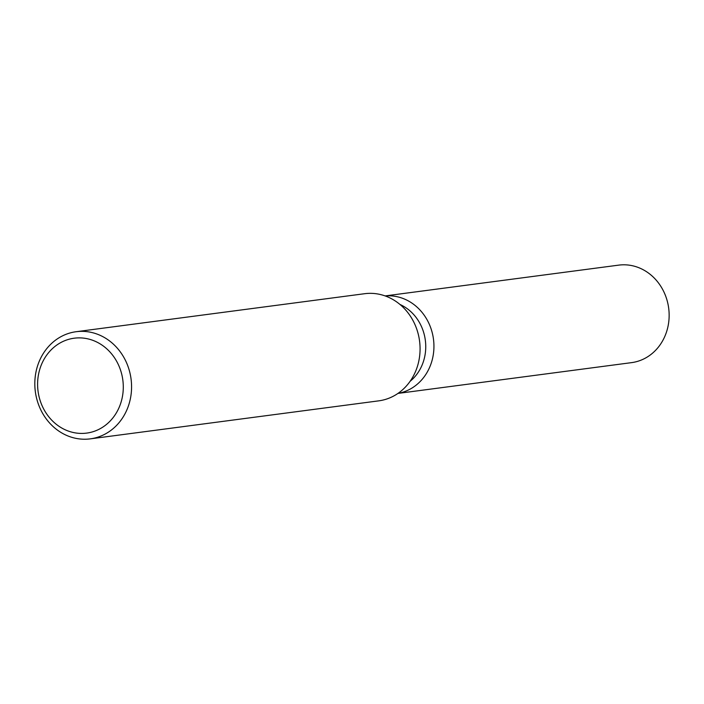 <?xml version="1.0" encoding="UTF-8"?>
<svg xmlns="http://www.w3.org/2000/svg" width="704" height="704" viewBox="0 0 704 704"><rect width="100%" height="100%" fill="white"/><g stroke="black" fill="none" stroke-linecap="round" stroke-linejoin="round"><path stroke-width="1.06" d="M399.978 304.454A44.255 39.538 82.5 0 1 425.436 352.202A44.255 39.538 82.5 0 1 410.106 381.313M433.594 352.458A49.174 43.93 82.5 0 1 398.033 393.369A49.174 43.93 82.5 0 0 433.594 352.458A49.174 43.93 82.5 0 0 385.194 295.944A49.174 43.93 82.5 0 1 433.594 352.458M76.138 331.716L364.637 293.709A54.032 48.277 82.5 0 1 419.69 355.608A54.032 48.277 82.5 0 1 378.752 400.849L90.253 438.865A54.032 48.277 82.5 0 1 35.2 376.957A54.032 48.277 82.5 0 1 76.138 331.716A54.032 48.277 82.5 0 1 131.19 393.624A54.032 48.277 82.5 0 1 90.253 438.865M122.954 393.034A47.863 42.759 82.5 0 1 75.064 432.854A47.863 42.759 82.5 0 1 37.937 378.268A47.863 42.759 82.5 0 1 85.818 338.448A47.863 42.759 82.5 0 1 122.954 393.034M385.114 295.918L618.702 265.135A49.174 43.93 82.5 0 1 668.8 321.473A49.174 43.93 82.5 0 1 631.55 362.639L397.962 393.413"/></g></svg>
